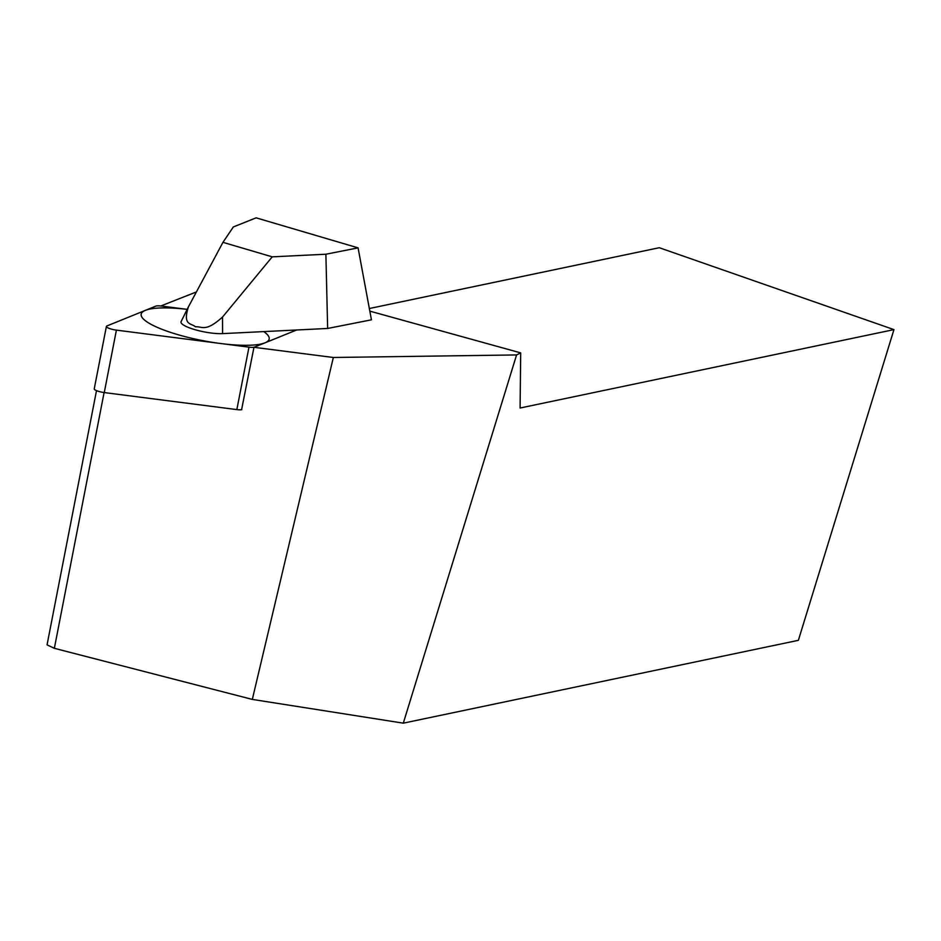 <?xml version="1.0" encoding="UTF-8"?>
<svg xmlns="http://www.w3.org/2000/svg" width="941" height="941" viewBox="0 0 941 941"><rect width="100%" height="100%" fill="white"/><g stroke="black" fill="none" stroke-linecap="round" stroke-linejoin="round"><path stroke-width="1.41" d="M369.343 308.519L659.276 247.718L893.95 329.621L798.368 640.327L403.301 723.159L516.574 354.933L520.691 352.887L520.091 408.018L893.95 329.621M403.301 723.159L252.317 699.41L54.355 648.314L47.05 644.867L96.5 390.633M520.691 352.887L369.825 311.13M358.086 247.871L325.88 254.223L272.231 256.846L222.958 242.343L233.333 226.957L256.128 217.841L358.086 247.871L371.436 319.822L327.644 328.456L296.674 329.985L253.964 347.3L333.337 357.486L252.317 699.41M196.398 291.945L160.793 305.978L187.153 309.366A65.188 14.221 11 0 0 143.044 318.623A65.188 14.221 11 0 0 220.712 343.524A65.188 14.221 11 0 0 267.303 334.573A65.188 14.221 11 0 0 263.774 331.597M516.574 354.933L333.337 357.486M188.353 306.978L222.958 242.343L272.231 256.846L222.535 317.046C205.314 332.408 202.621 326.304 195.457 326.798C191.223 322.951 182.53 325.704 188.353 306.978L188.024 307.613M325.88 254.223L327.644 328.456M296.674 329.985L254.564 347.064L296.674 329.985L222.582 333.62A24.631 5.375 -169 0 1 194.963 329.679A24.631 5.375 -169 0 1 181.095 321.587A24.631 5.375 -169 0 1 181.19 321.434L187.73 308.225M241.59 409.711L253.964 347.3M54.355 648.314L104.098 392.55M248.977 347.147L116.402 330.126L248.977 347.147A8.21 1.788 11 0 0 254.564 347.064A8.21 1.788 11 0 1 248.977 347.147L236.838 409.594L104.263 392.573A8.21 1.788 -169 0 1 94.241 388.88L106.392 326.433A8.21 1.788 11 0 0 116.402 330.126L104.263 392.573M116.402 330.126A8.21 1.788 11 0 1 108.415 328.091A8.21 1.788 11 0 1 106.909 325.951L155.783 306.143L106.909 325.951A8.21 1.788 11 0 0 106.392 326.433M161.358 306.048A8.21 1.788 11 0 0 155.783 306.143A8.21 1.788 11 0 1 161.358 306.048L187.153 309.366L161.358 306.048M241.837 409.664A8.21 1.788 -169 0 1 236.838 409.594M222.535 317.046L222.582 333.62M187.894 307.883L181.095 321.587"/></g></svg>
